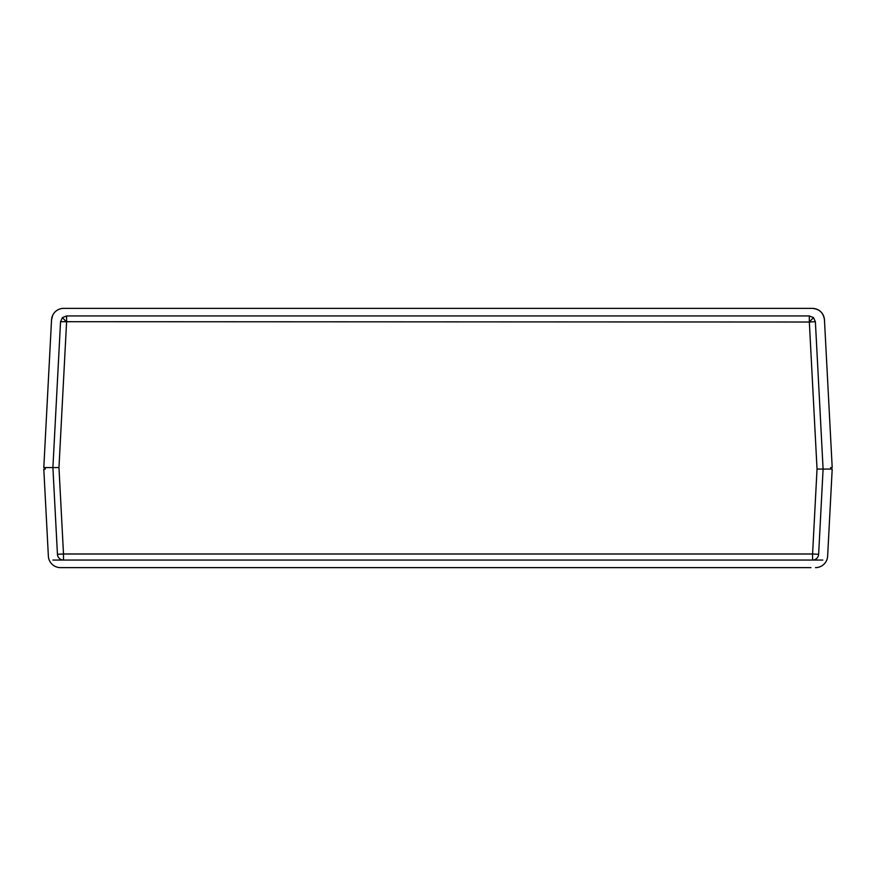 <?xml version="1.0" encoding="UTF-8"?>
<svg xmlns="http://www.w3.org/2000/svg" width="876" height="876" viewBox="0 0 876 876"><rect width="100%" height="100%" fill="white"/><g stroke="black" fill="none" stroke-linecap="round" stroke-linejoin="round"><path stroke-width="1.31" d="M52.899 560.049L63.499 560.049A6.066 6.066 0 0 1 57.444 554.3L52.899 467.565L58.966 467.565L63.499 553.993L812.578 553.993L817.034 469.076L823.101 469.076L818.633 554.3A6.066 6.066 0 0 1 812.578 560.049L822.805 560.049M810.979 567.626L60.477 567.626A12.133 12.133 0 0 1 48.366 556.14L43.8 469.076L45.311 469.076L45.311 467.565L52.899 467.565L60.543 321.7L62.426 317.616L66.598 315.951L809.325 315.951L813.497 317.616L815.381 321.7L823.101 469.076L817.034 469.076L809.336 322.018L815.381 321.7M815.523 567.626A12.133 12.133 0 0 0 827.634 556.14L832.2 469.076L823.101 469.076L830.689 469.076L830.689 467.565L832.2 467.565L824.458 319.86A12.133 12.133 0 0 0 812.348 308.374C819.421 308.998 823.462 312.831 824.458 319.86M827.634 556.14L828.707 535.794M812.578 553.993L812.578 560.049L63.499 560.049L63.499 553.993M65.021 567.626L60.477 567.626L65.021 567.626M60.543 321.7L809.336 322.018M813.497 317.616L809.325 322.007L809.325 315.951M812.348 308.374L63.652 308.374A12.133 12.133 0 0 0 51.542 319.86L52.637 315.415M66.587 322.018L58.966 467.565L43.8 467.565L51.542 319.86M57.444 554.3L63.488 553.982M812.589 553.982L818.633 554.3M62.426 317.616L66.587 322.007L66.598 315.951"/></g></svg>
